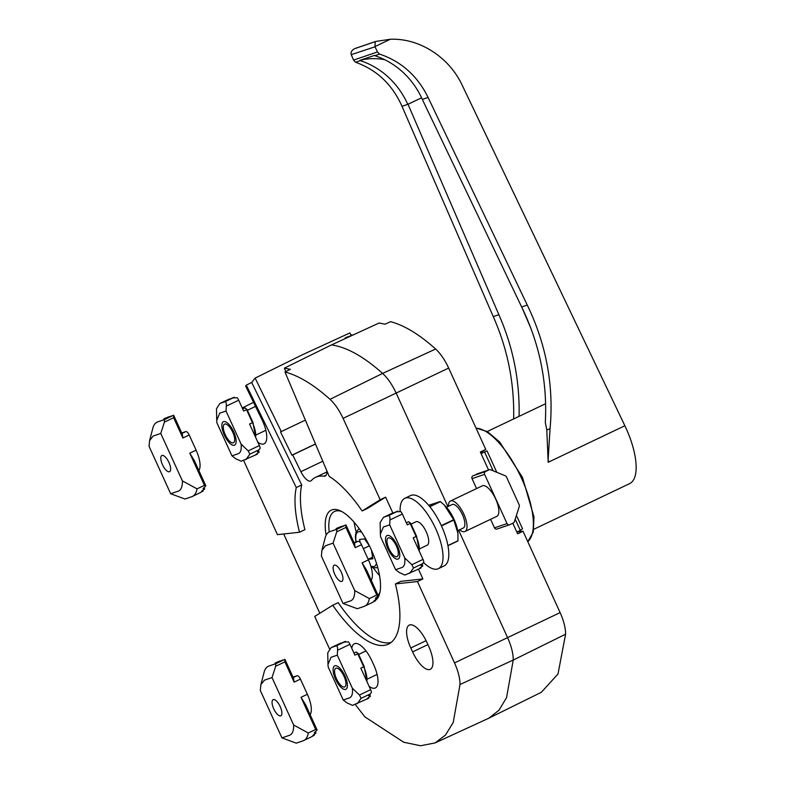 <?xml version="1.0" encoding="UTF-8"?>
<svg xmlns="http://www.w3.org/2000/svg" width="785" height="785" viewBox="0 0 785 785"><rect width="100%" height="100%" fill="white"/><g stroke="black" fill="none" stroke-linecap="round" stroke-linejoin="round"><path stroke-width="1.18" d="M243.615 460.422L277.448 534.654L299.507 532.25A95.279 36.247 64.5 0 1 296.279 487.534L246.284 385.121L245.656 386.092L261.954 419.651A22.304 8.488 64.5 0 1 264.074 443.839A22.304 8.488 64.5 0 1 257.843 442.21M284.965 371.982L329.2 476.348A95.279 36.247 64.5 0 1 362.13 510.966L380.175 499.751L343.084 418.366C339.287 410.221 334.94 403.882 330.043 399.329C313.745 384.728 298.712 375.613 284.965 371.992L290.352 369.333L284.356 368.145L331.456 344.929L379.096 323.018L385.092 324.195L390.547 321.683M331.456 344.929C346.676 347.068 363.72 356.567 382.599 373.415C387.692 378.076 392.215 384.65 396.16 393.118L447.872 506.57M390.547 321.673C404.334 325.304 419.357 334.42 435.626 349.031C440.532 353.564 444.879 359.903 448.667 368.057L485.758 449.442L480.361 452.013L488.555 469.999M428.747 646.428A22.304 8.488 64.5 0 1 430.259 669.311A22.304 8.488 64.5 0 1 412.586 651.913L410.79 647.978A22.304 8.488 64.5 0 1 409.279 625.095A22.304 8.488 64.5 0 1 426.952 642.483L428.747 646.428M351.798 648.371A22.304 8.488 64.5 0 1 354.349 643.759A22.304 8.488 64.5 0 1 372.031 661.147L373.827 665.091A22.304 8.488 64.5 0 1 375.338 687.974A22.304 8.488 64.5 0 1 369.107 686.345M422.899 578.938L417.443 581.528L395.385 583.942L400.811 581.351L422.899 578.938L418.483 569.262M392.804 512.919L385.621 497.15L367.547 508.386L362.13 510.966M285.809 371.57L284.356 368.145M326.717 470.49A12.992 4.946 64.5 0 1 325.255 476.053A12.992 4.946 64.5 0 1 324.019 476.22L326.167 475.19M351.199 335.676L349.865 332.948L302.186 354.869L255.135 378.085L281.285 431.583L280.5 431.858L291.902 455.192L292.697 454.927L300.881 471.677A12.992 4.946 64.5 0 0 310.781 480.969A12.992 4.946 64.5 0 0 311.419 480.479A86.625 32.95 64.5 0 1 315.609 477.309A86.625 32.95 64.5 0 1 324.019 476.22M255.135 378.085L251.681 382.472L301.705 484.944L296.279 487.534M299.507 532.25L304.923 529.659A95.279 36.247 64.5 0 1 301.705 484.944M283.699 533.977L319.829 613.252M390.999 642.522A95.279 36.247 64.5 0 1 338.188 602.635L332.762 605.225L314.716 616.431L329.504 648.881M326.148 535.184A50.24 19.115 64.5 0 1 340.268 510.79A50.24 19.115 64.5 0 1 370.118 547.292A50.24 19.115 64.5 0 1 379.665 593.47A50.24 19.115 64.5 0 1 375.299 600.407M281.285 431.583L305.365 420.112M458.646 530.228L507.61 637.665C511.408 646.183 513.282 653.65 513.233 660.057L506.56 697.62L499.015 710.189L488.898 718.157L435.047 742.934L420.613 745.75L403.716 742.237L364.848 716.852L355.232 704.439M417.443 581.528L454.525 662.913C458.175 671.106 460.01 678.309 460.01 684.52L453.19 722.543L445.438 735.123L435.047 742.934M512.811 523.232L517.629 533.8L523.026 531.219L560.117 612.604C563.777 620.807 565.602 628.01 565.592 634.211L557.998 673.981L541.356 692.291L488.898 718.157M233.282 442.848A10.333 3.935 64.5 0 1 231.585 442.642A10.333 3.935 64.5 0 1 225.442 435.135A10.333 3.935 64.5 0 1 223.48 425.637A10.333 3.935 64.5 0 1 231.644 430.023A10.333 3.935 64.5 0 1 233.282 442.848M372.61 557.124L368.155 559.244M369.342 545.83L363.347 548.686M368.194 559.332L372.885 558.822L371.501 550.285M360.079 542.376L359.608 539.442L364.593 538.903L369.607 546.223M242.222 407.935L253.545 402.342M246.294 385.131L251.681 382.472M351.876 334.832L350.983 335.234M380.175 499.751L385.621 497.15M523.026 531.219L517.266 531.857M352.131 335.362L351.866 334.822M480.636 452.631L485.758 449.442M395.385 583.942A95.279 36.247 64.5 0 1 388.428 644.112A95.279 36.247 64.5 0 1 332.762 605.225M329.219 531.926A47.64 18.124 64.5 0 1 334.547 511.467A47.64 18.124 64.5 0 1 341.72 511.516M380.009 591.88A47.64 18.124 64.5 0 1 378.105 595.422M291.902 455.192L315.472 443.967M292.697 454.927L315.511 444.055M379.548 575.601A47.64 18.124 64.5 0 1 373.385 567.898M356.174 531.769A47.64 18.124 64.5 0 1 354.074 522.133M344.536 686.983A10.333 3.935 64.5 0 1 342.849 686.787A10.333 3.935 64.5 0 1 336.706 679.27A10.333 3.935 64.5 0 1 334.744 669.772A10.333 3.935 64.5 0 1 342.908 674.158A10.333 3.935 64.5 0 1 344.536 686.983M516.834 532.053L520.318 530.405L515.195 519.17M493.157 470.823L484.571 451.964L487.043 450.914L496.787 472.305M481.087 453.622L484.571 451.964M516.412 515.372L522.535 528.805L520.318 530.405M351.474 335.715L345.184 337.854M354.467 48.758L355.154 48.444L354.467 48.758C351.69 50.319 350.61 52.281 351.229 54.665L375.024 46.796L377.497 51.957L379.567 54.086C401.351 61.456 417.522 75.919 428.08 97.448L527.265 305.061C546.389 344.693 553.994 385.935 550.049 428.777L548.097 460.177L548.96 461.923L548.195 462.286A168.883 156.029 -108.8 0 1 548.156 460.157M351.307 54.852L353.574 60.092L355.556 62.25C376.79 69.806 392.274 84.495 401.998 106.309L493.265 316.61C507.689 349.217 514.479 383.325 513.645 418.935M548.175 462.286L546.792 429.886L545.31 422.379C547.469 382.285 539.58 343.82 521.652 306.964L527.265 305.061M354.692 48.66L375.269 41.664L374.936 46.6L390.371 39.25C419.386 38.063 449.01 57.011 462.159 85.153L624.87 425.745A54.136 20.596 64.5 0 1 629.629 483.619L533.82 529.267M546.792 429.886L550.049 428.777M379.567 54.086L374.837 55.696A78.009 72.063 -108.8 0 1 422.32 99.41L428.08 97.448M422.301 99.381L521.652 306.964M401.998 106.309L408.014 104.268L421.584 97.801L407.758 104.356A78.009 72.063 -108.8 0 0 360.286 60.641A4.327 4.003 -108.8 0 1 359.844 60.376L374.396 55.431A4.327 4.003 -108.8 0 0 374.837 55.696M355.556 62.25L360.286 60.641M493.265 316.61L498.877 314.707L408.014 104.268M498.877 314.707C513.125 347.088 519.866 380.97 519.091 416.344M530.895 328.287L521.986 307.632M359.844 60.376A64.969 60.023 -108.8 0 1 384.709 59.699M390.371 39.25L375.73 41.448L355.154 48.444M242.702 408.975L244.851 407.955A0.863 0.805 71.2 0 1 244.93 407.925L244.851 407.955A2.169 0.824 64.5 0 1 246.529 409.652L252.446 422.654L249.561 424.028L259.374 445.566A4.327 1.648 64.5 0 1 260.169 448.304L257.392 451.669L259.168 452.082L255.939 454.436L257.401 454.152L241.28 461.217L235.834 458.803L231.958 455.859L216.895 422.801L216.729 420.318L219.751 413.165L226.031 411.036L226.315 406.11C226.433 403.284 226.011 401.812 225.03 401.714L220.32 403.313L234.165 397.2L232.919 397.956L237.119 397.73A4.327 1.648 64.5 0 1 238.699 400.203L243.635 411.036L247 409.407L252.927 422.399L255.743 437.598M226.031 411.036L241.093 444.084L248.197 450.884L249.826 454.181L245.99 459.617M241.093 444.084C241.662 449.54 240.71 452.749 238.238 453.72L231.958 455.859M216.729 420.318L216.483 408.75L219.839 403.51L228.209 399.555M234.381 445.262A12.992 4.946 64.5 0 1 223.362 432.79A12.992 4.946 64.5 0 1 225.737 421.879A12.992 4.946 64.5 0 1 233.459 431.318A12.992 4.946 64.5 0 1 235.922 443.26A12.992 4.946 64.5 0 1 234.381 445.262M229.534 398.986L228.749 399.261M259.168 452.082L258.481 450.561M257.401 454.152L257.146 453.602M353.957 653.11L356.105 652.09A0.863 0.805 71.2 0 1 356.184 652.06L356.105 652.09A2.169 0.824 64.5 0 1 357.783 653.787L363.71 666.789L360.815 668.163L370.628 689.701A4.327 1.648 64.5 0 1 371.423 692.439L368.656 695.804L370.432 696.216L367.194 698.571L368.656 698.287L352.534 705.352L347.098 702.938L343.222 699.994L328.159 666.946L327.983 664.453L331.015 657.3L337.295 655.171L337.579 650.245C337.697 647.419 337.265 645.947 336.294 645.849L331.584 647.448L345.42 641.335L344.173 642.091L348.383 641.865A4.327 1.648 64.5 0 1 349.963 644.338L354.899 655.171L358.264 653.542L364.181 666.534L367.007 681.733M337.295 655.171L352.357 688.219L359.461 695.019L361.09 698.316L357.244 703.753M352.357 688.219C352.916 693.675 351.965 696.884 349.502 697.865L343.222 699.994M327.983 664.453L327.738 652.885L331.093 647.645L339.463 643.69M345.635 689.397A12.992 4.946 64.5 0 1 334.616 676.925A12.992 4.946 64.5 0 1 337 666.014A12.992 4.946 64.5 0 1 344.723 675.453A12.992 4.946 64.5 0 1 347.186 687.395A12.992 4.946 64.5 0 1 345.635 689.397M340.798 643.121L340.013 643.396M370.432 696.216L369.735 694.696M368.656 698.287L368.41 697.747M163.82 418.925L167.136 417.63M152.486 429.709C153.261 425.45 154.998 422.84 157.707 421.879L164.536 419.563L164.408 422.124L160.768 433.448L182.385 480.881L197.025 488.869C196.26 493.127 194.513 495.737 191.805 496.699L184.975 499.015L170.669 493.745L149.052 446.302L149.611 440.532L153.154 436.028L160.768 433.448M164.202 418.739L166.391 417.748M197.025 488.869L204.443 485.336L205.807 485.787A41.144 15.651 64.5 0 1 205.749 486.043L203.138 488.496A41.144 15.651 64.5 0 1 203.05 488.712L204.679 488.878A41.144 15.651 64.5 0 1 204.581 489.055L201.774 491.086A41.144 15.651 64.5 0 1 201.667 491.233L203.109 490.998A41.144 15.651 64.5 0 1 202.981 491.116L200.008 492.774A41.144 15.651 64.5 0 1 199.871 492.862L191.805 496.699M182.385 480.881C182.503 486.631 181.129 490.056 178.283 491.155L170.669 493.745M171.532 416.138L173.573 415.255A2.169 0.824 64.5 0 1 173.662 415.236L173.632 417.728L164.408 422.124M181.747 432.977L185.839 431.593A4.327 1.648 64.5 0 1 189.205 434.998L196.113 450.158A21.009 7.987 64.5 0 1 198.86 470.539M204.443 485.336L189.784 453.171L194.366 460.667L205.807 485.787M173.662 415.236L182.297 434.183L182.876 438.01L173.632 417.728M203.109 490.998L202.824 490.36M204.679 488.878L204.11 487.613M171.454 415.971L169.334 416.884M167.068 417.463L169.266 416.717M169.432 471.736A8.949 3.405 64.5 0 1 162.554 464.877A8.949 3.405 64.5 0 1 161.867 455.516A8.949 3.405 64.5 0 1 168.795 462.129A8.949 3.405 64.5 0 1 169.57 471.677A8.949 3.405 64.5 0 1 169.432 471.736M275.084 663.06L278.4 661.765M263.75 673.844C264.516 669.585 266.262 666.975 268.97 666.014L275.8 663.698L275.672 666.259L272.032 677.583L293.649 725.016L308.289 733.004C307.514 737.262 305.777 739.872 303.069 740.834L296.239 743.15L281.933 737.88L260.306 690.437L260.875 684.667L264.417 680.163L272.032 677.583M275.466 662.874L277.645 661.883M308.289 733.004L315.698 729.471L317.071 729.922A41.144 15.651 64.5 0 1 317.003 730.178L314.392 732.631A41.144 15.651 64.5 0 1 314.314 732.847L315.943 733.013A41.144 15.651 64.5 0 1 315.845 733.19L313.038 735.221A41.144 15.651 64.5 0 1 312.921 735.368L314.373 735.133A41.144 15.651 64.5 0 1 314.245 735.251L311.272 736.909A41.144 15.651 64.5 0 1 311.135 736.997L303.069 740.834M293.649 725.016C293.757 730.766 292.393 734.191 289.537 735.29L281.933 737.88M282.786 660.273L284.837 659.39A2.169 0.824 64.5 0 1 284.916 659.371L284.886 661.863L275.672 666.259M293.001 677.112L297.093 675.728A4.327 1.648 64.5 0 1 300.459 679.133L307.367 694.293A21.009 7.987 64.5 0 1 310.124 714.674M315.698 729.471L301.038 697.306L305.62 704.802L317.071 729.922M284.916 659.371L293.551 678.318L294.13 682.145L284.886 661.863M314.373 735.133L314.078 734.495M315.943 733.013L315.364 731.748M282.718 660.106L280.598 661.019M278.322 661.598L280.52 660.852M280.687 715.871A8.949 3.405 64.5 0 1 273.818 709.012A8.949 3.405 64.5 0 1 273.131 699.651A8.949 3.405 64.5 0 1 280.049 706.264A8.949 3.405 64.5 0 1 280.824 715.812A8.949 3.405 64.5 0 1 280.687 715.871M441.474 525.921L453.799 520.053L457.959 533.309L457.949 540.777L447.911 545.555M429.827 506.688L440.424 501.635L444.251 504.981L453.661 519.729L441.317 525.607M447.941 545.722L457.91 540.973A24.904 9.479 -115.5 0 0 457.949 540.777M457.94 533.093A21.529 8.193 -115.5 0 0 457.92 532.907A21.529 8.193 -115.5 0 0 444.928 505.638L444.251 504.981M428.688 505.314L440.238 501.507L429.699 506.531M423.606 562.551A38.975 14.827 -115.5 0 0 438.334 568.683L444.124 565.926A38.975 14.827 -115.5 0 0 440.738 524.36A38.975 14.827 -115.5 0 0 410.584 495.551L404.805 498.308A38.975 14.827 -115.5 0 0 400.144 511.388M457.635 530.699L463.317 528.001A12.992 4.946 -115.5 0 0 462.188 514.146A12.992 4.946 -115.5 0 0 452.14 504.539L446.459 507.247M459.608 529.767A16.887 6.427 -115.5 0 0 464.995 531.514A16.887 6.427 -115.5 0 0 463.533 513.508A16.887 6.427 -115.5 0 0 450.462 501.016A16.887 6.427 -115.5 0 0 448.431 506.305M450.462 501.016L482.284 485.856A16.887 6.427 64.5 0 1 495.669 499.024A16.887 6.427 64.5 0 1 496.817 516.353L464.995 531.514M489.114 469.822L485.522 471.54A2.169 2.002 71.2 0 0 484.61 474.366L507.041 523.585A2.169 2.002 71.2 0 0 509.74 524.694L513.331 522.987A2.169 2.002 71.2 0 0 514.352 521.799L519.278 506.472A2.169 2.002 71.2 0 0 519.179 504.834L506.462 476.927A2.169 2.002 71.2 0 0 505.295 475.788L490.654 469.793A2.169 2.002 71.2 0 0 489.114 469.822L472.962 475.798A2.169 2.002 71.2 0 0 472.05 478.634L476.583 488.574M490.596 519.317L494.481 527.854A2.169 2.002 71.2 0 0 496.993 529.041L509.543 524.772M388.899 548.548A10.333 3.935 -115.5 0 0 395.228 556.477A10.333 3.935 -115.5 0 0 396.189 545.585A10.333 3.935 -115.5 0 0 387.133 539.472A10.333 3.935 -115.5 0 0 388.899 548.548M419.739 548.764L427.158 545.222A12.992 4.946 -115.5 0 0 426.029 531.366A12.992 4.946 -115.5 0 0 415.981 521.77L411.046 524.115M438.334 568.683A38.975 14.827 -115.5 0 0 434.959 527.118A38.975 14.827 -115.5 0 0 404.805 498.308M406.345 522.81L408.494 521.789A0.863 0.805 71.2 0 1 408.573 521.75L408.494 521.789A2.169 0.824 64.5 0 1 410.172 523.487L416.099 536.479L413.204 537.862L423.017 559.391A4.327 1.648 64.5 0 1 423.812 562.129L421.035 565.494L422.811 565.916L419.582 568.271L421.045 567.987L404.923 575.052L399.477 572.638L395.601 569.694L380.539 536.636L380.372 534.153L383.404 527L389.674 524.871L389.959 519.935C390.076 517.119 389.654 515.647 388.673 515.539L383.973 517.148L397.809 511.035L396.562 511.791L400.762 511.565A4.327 1.648 64.5 0 1 402.342 514.038L407.278 524.871L410.643 523.232L416.57 536.234L419.386 551.433M389.674 524.871L404.736 557.919L411.85 564.719L413.469 568.016L409.633 573.452M404.736 557.919C405.305 563.375 404.353 566.584 401.881 567.555L395.601 569.694M380.372 534.153L380.126 522.584L383.482 517.344L391.852 513.39M398.024 559.097A12.992 4.946 64.5 0 1 387.005 546.625A12.992 4.946 64.5 0 1 389.38 535.713A12.992 4.946 64.5 0 1 397.102 545.153A12.992 4.946 64.5 0 1 399.575 557.095A12.992 4.946 64.5 0 1 398.024 559.097M393.177 512.811L392.392 513.096M422.811 565.916L422.124 564.395M421.045 567.987L420.789 567.437M336.147 528.619L339.463 527.324M324.813 539.403C325.579 535.144 327.325 532.534 330.034 531.582L336.863 529.257L336.736 531.818L333.095 543.141L354.712 590.585L369.352 598.562C368.577 602.821 366.84 605.431 364.132 606.393L357.303 608.709L342.996 603.439L321.369 556.006L321.938 550.236L325.481 545.732L333.095 543.141M336.529 528.442L338.708 527.441M369.352 598.562L376.761 595.03L378.135 595.481A41.144 15.651 64.5 0 1 378.066 595.746L375.456 598.19A41.144 15.651 64.5 0 1 375.377 598.415L377.006 598.572A41.144 15.651 64.5 0 1 376.908 598.759L374.102 600.78A41.144 15.651 64.5 0 1 373.984 600.927L375.436 600.702A41.144 15.651 64.5 0 1 375.308 600.819L372.335 602.468A41.144 15.651 64.5 0 1 372.198 602.556L364.132 606.393M354.712 590.585C354.82 596.325 353.456 599.75 350.601 600.859L342.996 603.439M343.85 525.832L345.9 524.949A2.169 0.824 64.5 0 1 345.979 524.929L345.95 527.432L336.736 531.818M354.064 542.68L358.156 541.287A4.327 1.648 64.5 0 1 361.522 544.692L368.43 559.852A21.009 7.987 64.5 0 1 371.187 580.233M376.761 595.03L362.101 562.865L366.683 570.361L378.135 595.481M345.979 524.929L354.614 543.887L355.193 547.704L345.95 527.432M375.436 600.702L375.142 600.054M377.006 598.572L376.427 597.316M343.781 525.675L341.661 526.578M339.385 527.167L341.583 526.421M341.75 581.43A8.949 3.405 64.5 0 1 334.881 574.581A8.949 3.405 64.5 0 1 334.194 565.21A8.949 3.405 64.5 0 1 341.112 571.823A8.949 3.405 64.5 0 1 341.887 581.371A8.949 3.405 64.5 0 1 341.75 581.43M330.043 399.329L382.599 373.415L435.626 349.031M427.923 644.613L412.586 651.913M426.098 640.688L410.79 647.978M343.084 418.366L448.667 368.057M460.01 684.52L513.233 660.057L565.592 634.211M454.525 662.913L560.117 612.604M359.098 528.55A21.656 8.242 64.5 0 1 359.128 528.54L356.056 532.053L355.33 536.587L355.948 542.042M371.05 566.868L373.101 567.81L377.732 567.653A21.656 8.242 64.5 0 1 377.732 567.653A21.656 8.242 64.5 0 1 377.389 567.79M376.466 563.287A19.056 7.251 64.5 0 1 374.141 566.456A19.056 7.251 64.5 0 1 370.785 565.985M356.204 541.954A19.056 7.251 64.5 0 1 361.699 532.279M300.881 471.677L322.792 461.237M527.775 541.66A63.026 23.982 -115.5 0 0 521.515 478.281A63.026 23.982 -115.5 0 0 476.083 428.208M352.033 335.46L345.675 337.619M548.941 461.923L624.87 425.745M353.574 60.092L377.497 51.957M259.286 449.677L249.826 454.181M232.919 397.956L225.03 401.714M259.374 445.566L248.197 450.884M238.699 400.203L226.315 406.11M255.557 437.196A17.329 6.594 64.5 0 0 252.446 422.654L252.927 422.399L247 409.407L244.93 407.925M370.549 693.812L361.09 698.316M344.173 642.091L336.294 645.849M370.628 689.701L359.461 695.019M349.963 644.338L337.579 650.245M366.821 681.331A17.329 6.594 64.5 0 0 363.71 666.789L364.181 666.534L358.264 653.542L356.184 652.06M173.573 415.255L164.536 419.563M196.113 450.158L189.784 453.171M189.205 434.998L182.876 438.01M185.839 431.593L181.953 433.438M284.837 659.39L275.8 663.698M307.367 694.293L301.038 697.306M300.459 679.133L294.13 682.145M297.093 675.728L293.217 677.573M507.041 523.585L494.481 527.854M484.61 474.366L472.05 478.634M485.522 471.54L472.962 475.798M422.929 563.512L413.469 568.016M396.562 511.791L388.673 515.539M423.017 559.391L411.85 564.719M402.342 514.038L389.959 519.935M419.2 551.031A17.329 6.594 64.5 0 0 416.099 536.479L416.57 536.234L410.643 523.232L408.573 521.75M345.9 524.949L336.863 529.257M368.43 559.852L362.101 562.865M361.522 544.692L355.193 547.704M358.156 541.287L354.28 543.141M255.517 406.414L247.403 410.28M265.84 430.288L256.096 434.929M326.815 471.971L315.609 477.309M365.987 650.932L358.666 654.415M377.094 674.423L367.36 679.064M527.795 541.689L533.29 532.014L533.967 516.893L522.476 477.388L499.643 441.965L487.328 431.564L476.024 428.08M346.646 337.226L352.593 335.205M545.644 403.696L487.249 431.514M152.663 428.836L149.611 440.532M263.917 672.971L260.875 684.667M476.76 474.012L489.31 469.744M324.98 538.53L321.938 550.236"/></g></svg>
